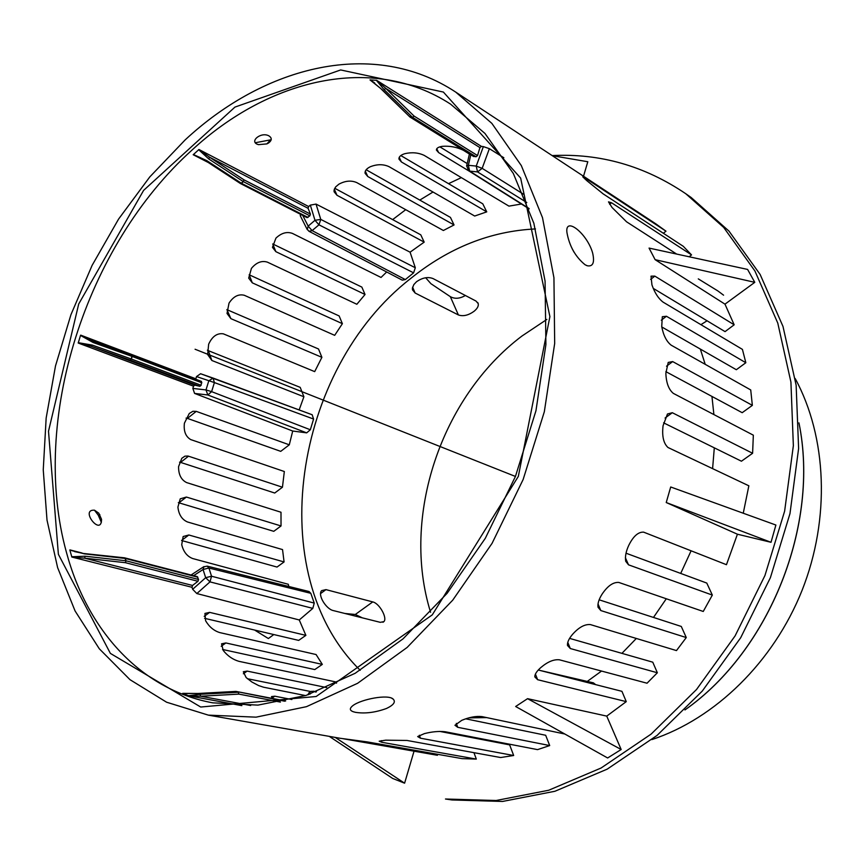 <?xml version="1.0" encoding="UTF-8"?>
<svg xmlns="http://www.w3.org/2000/svg" width="865" height="865" viewBox="0 0 865 865"><rect width="100%" height="100%" fill="white"/><g stroke="black" fill="none" stroke-linecap="round" stroke-linejoin="round"><path stroke-width="1.3" d="M362.305 617.837L355.299 614.485L344.832 613.469M325.975 589.627L372.75 601.91C379.584 603.37 387.585 618.226 383.898 621.611L380.319 622.346L333.457 610.614C326.148 609.295 317.282 594.752 321.693 590.611L325.975 589.627L320.612 593.552M425.677 277.762L430.954 283.72L450.33 296.663C454.795 299.106 459.802 298.717 465.37 295.495M458.385 314.946L415.124 293.019L412.497 289.861L412.4 288.207L413.827 284.596L416.508 281.741C422.466 277.643 427.991 276.595 433.062 278.584L476.01 301.063L478.237 303.647C478.702 306.102 477.296 308.664 473.998 311.346C468.311 315.39 463.11 316.59 458.385 314.946L450.33 296.663M583.518 176.244L587.8 161.733L552.303 155.689M655.129 259.673L649.064 248.093L747.598 269.426L754.777 282.336L655.129 259.673L724.978 304.156L734.169 324.797L725.054 331.619L653.226 288.359M754.777 282.336L724.978 304.156M666.234 502.533L670.699 486.984L775.894 525.033L771.018 542.301L666.234 502.533L737.423 534.213L726.459 564.704L643.603 532.137C638.219 531.878 633.277 536.268 628.779 545.318C625.946 551.416 624.919 556.725 625.709 561.266L628.52 564.823L625.384 557.709M771.018 542.301L737.423 534.213M515.659 706.5L527.553 698.671L621.167 749.512L607.641 757.978L515.659 706.5M527.553 698.671L606.743 716.112L621.167 749.512M335.177 737.402L404.604 783.193L392.688 778.446L329.262 736.364M414.043 751.188L404.604 783.193M254.624 630.055L268.366 638.532L273.805 634.553M392.656 219.602L405.728 209.687M419.795 200.085L433.019 192.019M448.535 183.661L461.348 177.628M552.14 155.581C600.094 153.17 644.652 165.896 685.815 193.76L723.691 227.43L754.896 270.94L777.776 323.078L790.924 382.092L793.356 445.68L784.631 511.15L764.941 575.528L735.099 635.883L696.541 689.491L651.14 734.093L601.088 768.012L548.68 790.253L496.132 800.503L445.475 799.011L451.941 799.952L502.5 801.455L554.919 791.27L607.176 769.158L657.065 735.423L702.293 691.059L740.689 637.732L770.391 577.69L789.972 513.626L798.611 448.481L796.135 385.185L782.987 326.419L760.14 274.475L728.979 231.106L691.167 197.512L685.815 193.76M661.293 320.212L666.45 316.266L662.32 316.709L661.725 326.581C663.39 335.339 666.547 341.545 671.175 345.178L750.723 389.942L752.355 405.361L742.192 412.692L665.855 371.647M455.725 92.101L491.85 123.371L521.325 165.593L542.496 217.645L553.935 277.73L554.681 343.427L544.323 411.772L523.141 479.513L492.077 543.328L452.73 600.159L407.123 647.452L357.58 683.318L306.469 706.673L256.051 717.161L208.324 715.128L166.599 702.218L129.988 679.674L99.302 648.782L75.071 610.949L57.609 567.591L47.013 520.103L43.25 469.825L46.159 418.033L55.501 365.927L70.941 314.676L92.112 265.371L118.57 219.105L149.786 176.925L185.153 139.903C265.317 65.351 373.961 38.179 455.725 92.101L655.929 223.916L665.985 231.182L663.347 233.258M584.729 178.785L585.432 178.212L582.772 176.828L586.751 180.601L603.121 193.847L683.285 246.309L691.535 254.905L689.135 256.775M666.526 366.198L672.678 361.581L668.212 362.424L665.855 373.334C666.234 382.871 668.721 389.553 673.316 393.37L753.339 435.182L752.604 453.282L741.435 461.207L663.596 422.844M650.631 279.384L654.827 276.119L651.021 276.162L651.94 284.855C654.686 292.813 658.406 298.566 663.077 302.123L742.419 349.384L745.835 362.727L736.32 369.723L661.79 326.959M707.073 320.785L700.92 324.656M439.788 731.412L509.658 744.895L513.669 755.502L500.64 757.535L406.972 740.451L385.639 740.18L379.205 741.208L381.897 742.3L381.335 740.624M599.153 599.813L681.285 626.455L686.269 637.559L676.473 650.588L590.471 624.606C584.881 624.033 578.945 627.233 572.662 634.229L572.187 634.791C568.77 638.932 567.202 642.49 567.483 645.452L570.295 648.534L567.775 642.371M569.592 638.381L652.761 662.179L657.357 672.765L647.042 683.22L559.45 659.811C553.838 659.184 547.61 661.779 540.776 667.596L540.009 668.299C536.451 671.618 534.721 674.484 534.808 676.895L537.63 679.706L535.413 674.095M473.955 752.669L476.312 759.092L462.072 758.627L367.268 741.91L340.01 738.256L208.324 715.128M465.727 718.815L545.674 735.272L549.697 745.565L537.554 749.631L445.151 731.747C438.998 731.055 432.078 731.682 424.391 733.617L417.665 736.558L420.422 738.191L419.395 735.25M665.066 418.044L672.31 412.713L667.466 413.978L663.066 425.742C661.855 436.068 663.498 443.323 667.985 447.497L748.852 485.806L743.251 513.226M626.022 553.2L706.781 583.075L712.338 595.088L703.245 611.468L618.832 582.448C613.231 582.004 607.652 585.897 602.105 594.125L602.062 594.201C598.861 599.25 597.52 603.597 598.018 607.241L600.829 610.56L598.007 603.911M539.306 670.267L593.39 682.853L595.671 684.637M538.289 670.007L621.935 691.33L626.26 701.634L606.743 716.112M437.03 754.215L437.42 755.286L343.416 738.775M334.723 188.256L420.79 234.837L424.185 242.135L336.982 195.274L334.312 189.186M308.081 208.303L310.405 214.077L243.93 179.801L243.368 181.639L243.93 179.801L209.514 157.181L308.081 208.303L308.643 206.54L310.33 205.124L316.039 204.086L410.086 252.18L424.185 242.135M410.086 252.18L415.308 267.761L413.611 272.843L405.317 279.579L402.247 280.141L308.978 231.279L312.124 230.62L308.167 226.133L307.28 229.658M275.859 251.661L272.735 243.952L361.851 287.104L365.041 294.489L275.859 251.661L272.464 247.358L275.935 238.124C281.374 232.988 286.866 231.42 292.413 233.399L381.022 277.449L386.687 271.988M227.614 309.951L318.515 348.995L321.899 357.332L230.901 318.666L226.879 309.573M211.871 360.489L208.314 350.66L300.198 387.358L303.896 396.765L211.871 360.489L207.654 354.564L208.649 344.205C212.239 336.377 217.137 332.928 223.332 333.836L314.687 371.626L321.899 357.332M366.154 169.756L450.438 217.407L454.049 224.954L367.755 176.503L365.322 171.151M336.982 195.274L334.095 191.76L334.063 190.181L335.652 186.894L338.907 184.169C345.265 180.742 351.212 180.212 356.748 182.591L443.367 230.501L454.049 224.954M400.809 155.559L482.789 203.837L486.746 211.86L401.392 161.95L398.949 159.084C398.765 156.781 400.722 154.976 404.809 153.689C411.881 152.056 418.346 152.629 424.207 155.386L508.944 206.13L521.422 204.01M252.31 282.844L249.163 274.778L339.145 315.952L342.389 323.683L252.31 282.844L248.688 278.119L251.434 268.377C256.375 262.463 261.684 260.387 267.361 262.127L356.856 304.275L365.041 294.489M230.901 318.666L227.019 313.444L229.02 303.139C233.388 296.468 238.47 293.841 244.276 295.268L334.679 335.339L342.389 323.683M367.755 176.503L365.084 173.303C364.771 170.827 366.479 168.653 370.188 166.804L370.371 166.718C377.108 164.101 383.303 164.069 388.98 166.631L474.68 216.034L486.746 211.86M299.139 409.934L303.896 396.765M213.114 378.091L312.168 414.746L313.584 419.049L310.33 429.764L306.664 432.857L292.716 431.029L194.571 393.413L192.852 388.407L193.511 386.179L194.755 385.13L91.203 346.281L130.107 360.1L131.188 358.943L130.107 360.1L199.891 386.32L194.755 385.13M289.288 444.815L280.725 451.357L187.435 418.401L196.247 411.372L289.288 444.815L292.716 431.029M360.218 670.288C261.965 574.219 293.603 369.506 410.497 278.638C448.838 247.682 490.498 231.106 535.478 228.933M700.336 349.082L705.213 364.327M711.949 396.43L713.895 414.573M714.306 447.843L712.598 468.635M691.103 550.8L680.701 573.43M666.299 598.764L653.486 617.437M636.326 638.457L621.924 653.356M601.532 671.056L587.259 681.425M486.66 717.593L468.787 717.885M288.802 586.47L288.283 584.275L192.69 558.541C187.11 556.4 183.456 551.773 181.726 544.669L183.142 536.527L188.829 534.992L284.077 561.936L282.541 549.589L187.489 521.973C181.942 519.562 178.752 514.599 177.909 507.074L180.234 498.835L186.386 497.051L281.028 525.952L280.995 512.242L186.602 482.584C181.142 479.826 178.471 474.517 178.579 466.635L181.812 458.288L184.937 456.158L188.029 456.039L282.444 487.222L284.336 471.522L190.711 439.582C185.607 436.565 183.51 431.105 184.407 423.201L189.262 413.492L192.917 411.275L196.247 411.372M193.609 575.679L203.059 569.494L208.919 568.024L207.124 566.121L309.021 591.519L310.816 593.325L314.244 603.078L312.816 608.387L299.258 619.967L196.842 593.563L192.668 589.292L191.998 587.281L192.549 585.454L84.683 558.185L125.425 562.693L126.009 560.801L125.425 562.693L197.977 581.28L192.549 585.454M204.205 616.345L209.654 612.377L305.886 635.364L299.258 619.967M305.886 635.364L298.685 640.392L204.583 618.324M284.077 561.936L277.027 567.062L181.574 540.495L188.829 534.992M282.444 487.222L274.724 493.028L180.59 462.407L188.527 456.179M221.213 646.285L225.873 642.955L322.321 664.396L316.082 654.535L219.699 632.574C213.871 630.758 209.179 626.811 205.611 620.756L204.929 613.436L209.654 612.377M322.321 664.396L314.784 669.564L222.575 649.474M336.528 683.177L335.404 681.847L238.902 661.325C232.847 659.573 227.625 655.951 223.235 650.458L221.559 643.82L225.873 642.955M281.028 525.952L273.772 531.326L178.925 502.814L186.386 497.051M101.54 519.314C101.508 537.079 79.32 509.117 94.523 510.199L98.783 513.183L101.54 519.314M101.356 522.374L98.232 515.151L94.436 510.166M268.583 142.985L266.885 143.893L258.505 144.65C248.298 141.968 261.111 131.199 269.091 135.978C272.097 138.043 271.934 140.379 268.583 142.985M255.402 142.725L271.178 139.741M574.057 252.212L572.111 248.644M592.633 252.98C594.774 262.473 593.022 266.744 587.378 265.793L585.097 264.766C575.441 256.873 569.386 246.147 566.953 232.599C564.704 215.872 587.076 233.247 592.633 252.98M386.514 708.467C375.345 712.533 365.03 713.83 355.569 712.349C349.72 711.116 348.8 708.889 352.801 705.678C360.975 699.244 388.396 693.925 393.218 699.147C395.9 701.926 393.661 705.029 386.514 708.467M479.924 147.612L477.545 155.559L414.086 116.083L412.573 117.381L414.086 116.083L385.812 88.414L479.924 147.612L481.416 146.39L483.362 146.607L489.363 148.672L503.852 157.754M409.902 116.991L381.919 89.484L370.004 79.904L376.664 80.326L385.812 88.414L384.114 89.636L412.421 117.272L409.578 116.451M469.392 171.259L438.62 152.586L436.414 150.078C436.425 148.153 438.447 146.899 442.48 146.315C449.984 145.796 456.936 147.126 463.337 150.272L469.414 154.035M199.923 157.419L193.198 154.738L198.961 149.504L209.514 157.181L208.757 158.955L243.195 181.542L241.303 183.218L240.146 183.164M300.501 216.218L300.35 214.217M195.717 379.227L196.517 376.567L200.583 373.734L212.963 378.037M80.51 335.425L92.89 341.091L93.096 342.497L131.988 356.391L131.188 358.943L92.285 345.092L91.203 346.281L78.218 343.037L80.51 335.425L93.096 342.497M69.87 550.162L84.424 553.86L125.144 558.444L125.825 560.758L85.084 556.206L84.683 558.185L71.86 557.06L69.87 550.162L84.424 553.86M243.357 673.77L247.174 671.099L326.786 687.621M247.174 671.099L243.314 671.748L246.147 677.565L251.791 681.944L258.624 685.577L263.598 687.221L305.594 695.59M271.988 698.12L274.8 696.195L291.883 699.526M274.8 696.195L271.469 696.595L272.237 698.412M235.518 691.503L238.199 692.249L199.934 694.303L200.712 696.217L188.905 695.828L182.688 693.352L197.88 693.492L236.004 691.427M197.252 693.525L235.886 691.405L285.645 700.996M184.526 693.633L182.991 693.427M182.85 693.449L197.88 693.492M199.934 694.303L188.548 695.709M309.8 694.195L313.714 691.308L311 691.362L308.762 693.016L308.513 694.627M308.167 694.119L307.908 694.833M124.538 557.817L197.274 576.62L198.539 579.463L197.977 581.28M74.552 551.589L83.364 553.459L124.668 557.838M85.084 556.206L71.676 556.746M203.945 566.564L203.059 569.494L205.675 577.701L209.99 581.875L211.547 576.231L205.675 577.701L192.668 589.292M131.858 355.039L201.491 381.422L201.134 385.282L199.891 386.32M91.733 340.669L131.761 354.996L131.988 356.391L131.772 354.996L92.944 341.113M92.285 345.092L78.228 342.681M196.517 376.567L214.401 382.579L213.093 378.081L208.779 380.87L205.989 389.931L207.838 394.981L211.611 391.64L205.989 389.931L192.852 388.407M312.2 414.768L200.583 373.734M240.405 183.51L241.465 183.315L206.854 160.663L205.913 160.955L199.674 157.289M310.405 214.077L309.865 215.839L307.032 217.645L240.362 183.488L205.946 160.977M198.636 149.667L208.757 158.955M206.854 160.663L193.349 154.478M310.33 205.124L314.99 220.305L318.958 224.814L320.774 219.407L314.99 220.305L308.167 226.133L302.761 215.461M477.545 155.559L476.064 156.781L473.317 156.219M376.318 80.25L384.114 89.636M473.566 156.468L410.042 117.099L381.422 89.246M381.919 89.484L370.198 79.872M371.128 80.499L374.686 82.975M469.446 153.916L466.678 165.702L468.581 170.751L469.663 171.119L468.354 165.302L466.592 166.037M483.362 146.607L476.237 166.08L477.545 171.919L482.162 168.34L476.237 166.08L468.354 165.302L470.82 154.77M208.314 350.66L207.384 350.174M439.885 146.866L467.176 163.561M609.674 204.302L611.555 202.778L608.495 201.869L612.052 207.503L626.552 221.797L676.657 254.072M672.31 412.713L752.604 453.282M564.802 734.007L481.902 716.598C476.01 715.939 469.273 717.204 461.715 720.361L454.958 725.259L457.747 727.314L456.309 723.367M666.45 316.266L745.835 362.727M585.432 178.212L665.985 231.182M672.678 361.581L752.355 405.361M654.827 276.119L734.169 324.797M611.555 202.778L691.535 254.905M513.669 755.502L420.422 738.191M686.269 637.559L600.829 610.56M657.357 672.765L570.295 648.534M476.312 759.092L381.897 742.3M549.697 745.565L457.747 727.314M712.338 595.088L628.52 564.823M626.26 701.634L537.63 679.706M186.062 418.109L187.435 418.401M179.552 462.17L180.59 462.407M178.32 502.662L178.925 502.814M310.589 691.524L247.401 678.711M795.216 378.567C826.897 437.052 830.53 518.427 802.104 590.287C773.494 662.071 715.02 718.783 651.853 739.597M430.575 612.258C400.895 516.816 440.977 397.111 521.941 336.042L546.853 319.423M195.079 349.244L515.432 476.453M372.75 601.91L355.299 614.485M723.583 295.181L718.145 291.137M717.788 290.889L698.293 278.876M798.957 423.028C819.815 524.525 769.872 650.285 685.069 709.819M415.124 293.019L412.605 287.148M58.388 554.314L110.374 653.389L200.712 707.029L316.157 696.498L432.273 614.874L518.33 476.399L549.902 316.612L520.654 178.093L443.377 92.058L340.669 69.946L234.956 107.087L143.612 190.387L78.715 303.983L48.505 431.224L58.388 554.314M66.443 552.367C29.81 420.368 85.689 245.833 192.052 150.023C268.885 79.007 372.437 53.425 450.546 104.114L484.962 133.448L513.313 173.443L533.846 223.235L545.069 281.093L545.902 344.594L535.943 410.789L515.432 476.442L485.319 538.289L447.151 593.282L402.982 638.911L355.126 673.316L306.026 695.449L257.954 705.116L212.801 702.845C139.86 689.491 87.181 629.493 66.443 552.367M481.416 146.39L376.664 80.326M370.004 79.904L372.729 81.624M308.643 206.54L198.961 149.504M193.198 154.738L208.346 162.544M195.804 378.784L80.705 335.133M78.218 343.037L193.511 386.179M82.024 552.995L69.892 549.891M71.86 557.06L191.998 587.281M183.434 693.492L182.688 693.352M188.905 695.828L241.843 705.635M238.199 692.249L238.978 694.119L238.199 692.249M284.682 701.212L236.329 691.47L285.612 701.007M250.666 705.526L200.712 696.217L238.978 694.119L280.411 702.088M315.747 692.065L313.714 691.308L316.406 691.816M198.539 579.463L126.009 560.801L125.339 558.476L197.836 577.225M314.244 603.078L211.547 576.231L208.919 568.024L310.816 593.325M196.842 593.563L209.99 581.875L312.816 608.387M201.134 385.282L131.372 359.018L132.172 356.456L201.891 382.817M310.33 429.764L211.611 391.64L214.401 382.579L313.584 419.049M194.571 393.413L207.838 394.981L306.664 432.857M308.005 217.429L241.465 183.315L243.368 181.639L309.865 215.839M405.317 279.579L312.124 230.62L318.958 224.814L413.611 272.843M415.308 267.761L320.774 219.407L316.039 204.086M473.912 156.587L410.388 117.218L412.573 117.381L476.064 156.781M529.012 208.487L469.663 171.119L477.545 171.919L526.785 202.518M523.368 194.138L482.162 168.34L489.363 148.672M401.392 161.95L399.219 157.322M438.62 152.586L436.749 148.726M798.946 422.855C819.944 524.471 769.937 650.404 684.95 709.938M383.898 621.611L382.957 622.281M478.237 303.637L477.75 302.555M98.783 513.183L95.734 511.615M99.875 514.718L98.232 515.151M266.896 143.893L270.269 140.162M258.484 144.639L257.402 144.25M586.297 265.393L587.324 265.771M391.78 698.282L393.207 699.147M316.471 691.784L313.303 691.189M207.124 566.121L203.426 566.921L191.057 575.02M201.491 381.422L131.761 354.996M205.913 160.955L199.685 157.3M300.22 215.644L307.01 229.106L308.978 231.279M529.153 208.876L468.581 170.751"/></g></svg>
